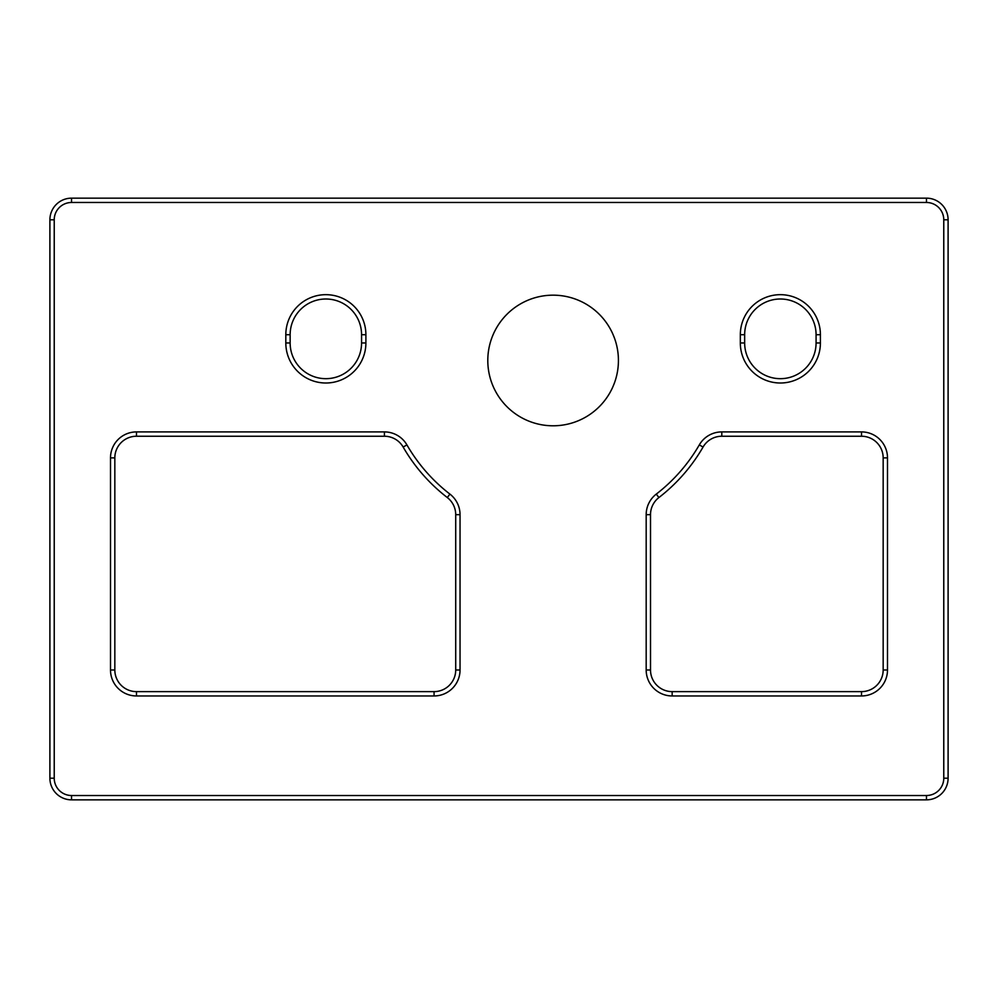 <?xml version="1.0" encoding="UTF-8"?>
<svg xmlns="http://www.w3.org/2000/svg" width="998" height="998" viewBox="0 0 998 998"><rect width="100%" height="100%" fill="white"/><g stroke="black" fill="none" stroke-linecap="round" stroke-linejoin="round"><path stroke-width="1.5" d="M487.797 360.478A65.319 65.319 0 0 0 585.764 417.052A65.319 65.319 0 0 0 585.764 303.916A65.319 65.319 0 0 0 487.797 360.478M54.229 219.797A17.315 17.315 0 0 1 71.544 202.482L926.456 202.482A17.315 17.315 0 0 1 943.771 219.797L943.771 778.203A17.315 17.315 0 0 1 926.456 795.518L71.544 795.518A17.315 17.315 0 0 1 54.229 778.203L54.229 219.797L49.9 219.797L49.9 778.203A21.644 21.644 0 0 0 71.544 799.847L926.456 799.847A21.644 21.644 0 0 0 948.1 778.203L948.1 219.797A21.644 21.644 0 0 0 926.456 198.153L71.544 198.153A21.644 21.644 0 0 0 49.9 219.797M656.272 494.11A25.973 25.973 0 0 0 646.18 514.669L646.18 669.982A25.973 25.973 0 0 0 672.153 695.955L861.524 695.955A25.973 25.973 0 0 0 887.496 669.982L887.496 457.882A25.973 25.973 0 0 0 861.524 431.909L721.804 431.909A25.973 25.973 0 0 0 699.311 444.896A168.824 168.824 0 0 1 656.272 494.11L658.917 497.54A173.153 173.153 0 0 0 703.054 447.054A21.644 21.644 0 0 1 721.804 436.238L861.524 436.238A21.644 21.644 0 0 1 883.168 457.882L883.168 669.982A21.644 21.644 0 0 1 861.524 691.626L672.153 691.626A21.644 21.644 0 0 1 650.509 669.982L650.509 514.669A21.644 21.644 0 0 1 658.917 497.54M740.329 342.963A40.045 40.045 0 0 0 780.361 383.007A40.045 40.045 0 0 0 820.406 342.963L820.406 334.717A40.045 40.045 0 0 0 780.361 294.672A40.045 40.045 0 0 0 740.329 334.717L740.329 342.963L744.658 342.963L744.658 334.717A35.716 35.716 0 0 1 780.361 299.001A35.716 35.716 0 0 1 816.077 334.717L816.077 342.963A35.716 35.716 0 0 1 780.361 378.679A35.716 35.716 0 0 1 744.658 342.963M285.815 342.963A40.045 40.045 0 0 0 325.847 383.007A40.045 40.045 0 0 0 365.892 342.963L365.892 334.717A40.045 40.045 0 0 0 325.847 294.672A40.045 40.045 0 0 0 285.815 334.717L285.815 342.963L290.144 342.963L290.144 334.717A35.716 35.716 0 0 1 325.847 299.001A35.716 35.716 0 0 1 361.563 334.717L361.563 342.963A35.716 35.716 0 0 1 325.847 378.679A35.716 35.716 0 0 1 290.144 342.963M110.504 669.982A25.973 25.973 0 0 0 136.477 695.955L434.068 695.955A25.973 25.973 0 0 0 460.041 669.982L460.041 514.669A25.973 25.973 0 0 0 449.936 494.11A168.824 168.824 0 0 1 406.91 444.896A25.973 25.973 0 0 0 384.417 431.909L136.477 431.909A25.973 25.973 0 0 0 110.504 457.882L110.504 669.982L114.832 669.982L114.832 457.882A21.644 21.644 0 0 1 136.477 436.238L384.417 436.238A21.644 21.644 0 0 1 403.155 447.054A173.153 173.153 0 0 0 447.291 497.54A21.644 21.644 0 0 1 455.712 514.669L455.712 669.982A21.644 21.644 0 0 1 434.068 691.626L136.477 691.626A21.644 21.644 0 0 1 114.832 669.982M646.18 514.669L650.509 514.669M646.18 669.982L650.509 669.982M672.153 695.955L672.153 691.626M861.524 695.955L861.524 691.626M887.496 669.982L883.168 669.982M887.496 457.882L883.168 457.882M861.524 431.909L861.524 436.238M721.804 431.909L721.804 436.238M699.311 444.896L703.054 447.054M136.477 695.955L136.477 691.626M434.068 695.955L434.068 691.626M460.041 669.982L455.712 669.982M460.041 514.669L455.712 514.669M449.936 494.11L447.291 497.54M406.91 444.896L403.155 447.054M384.417 431.909L384.417 436.238M136.477 431.909L136.477 436.238M110.504 457.882L114.832 457.882M365.892 342.963L361.563 342.963M290.144 334.717L285.815 334.717M361.563 334.717L365.892 334.717M820.406 342.963L816.077 342.963M744.658 334.717L740.329 334.717M816.077 334.717L820.406 334.717M71.544 202.482L71.544 198.153M926.456 202.482L926.456 198.153M943.771 219.797L948.1 219.797M943.771 778.203L948.1 778.203M926.456 795.518L926.456 799.847M71.544 795.518L71.544 799.847M54.229 778.203L49.9 778.203"/></g></svg>

